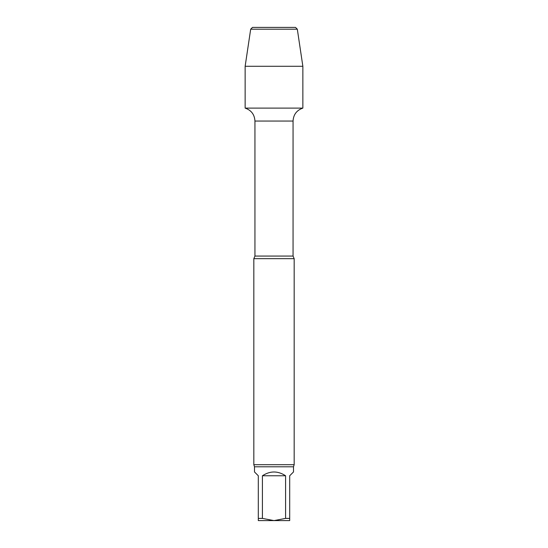 <?xml version="1.0" encoding="UTF-8"?>
<svg xmlns="http://www.w3.org/2000/svg" width="548" height="548" viewBox="0 0 548 548"><rect width="100%" height="100%" fill="white"/><g stroke="black" fill="none" stroke-linecap="round" stroke-linejoin="round"><path stroke-width="0.82" d="M289.693 518.401L289.693 520.6L274 520.6L285.583 518.401L289.693 518.401L289.693 475.767L293.502 471.951L293.502 466.793L294.173 464.704L294.173 258.67L253.827 258.67L254.943 256.067L254.943 121.053L293.057 121.053C293.44 114.553 296.708 110.237 302.859 108.107L302.859 66.287L245.141 66.287L250.683 29.195L297.317 29.195L302.859 66.287M258.307 520.6L258.307 518.401L262.417 518.401L274 520.6L258.307 520.6M285.583 518.401L285.583 475.767L262.417 475.767L262.417 518.401M285.583 475.767C277.863 470.732 270.137 470.732 262.417 475.767M258.307 518.401L258.307 475.767L254.498 471.951L254.498 466.793L293.502 466.793M245.141 66.287L245.141 108.107L302.859 108.107L245.141 108.107C251.292 110.237 254.56 114.553 254.943 121.053M294.173 464.704L253.827 464.704L254.498 466.793M250.683 29.195L252.477 27.4L295.523 27.4L297.317 29.195M274 27.4L252.477 27.4L250.683 29.195L245.141 66.287L245.141 108.107L274 108.107M254.943 256.067L293.057 256.067L293.057 121.053M253.827 464.704L253.827 258.67M293.057 256.067L294.173 258.67"/></g></svg>
